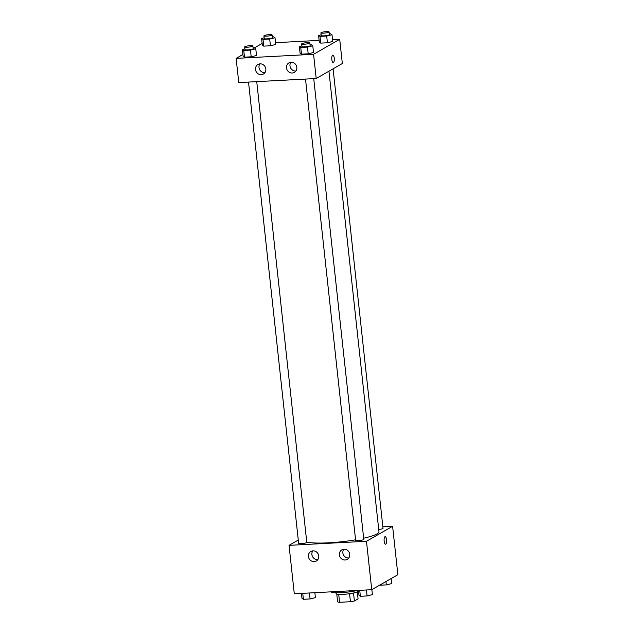 <?xml version="1.0" encoding="UTF-8"?>
<svg xmlns="http://www.w3.org/2000/svg" width="634" height="634" viewBox="0 0 634 634"><rect width="100%" height="100%" fill="white"/><g stroke="black" fill="none" stroke-linecap="round" stroke-linejoin="round"><path stroke-width="0.95" d="M357.283 591.776L358.059 598.892L354.39 601A10.612 1.656 -6.2 0 1 350.436 601.729L339.57 602.3A10.612 1.656 -6.2 0 1 337.613 601.88L336.757 594.003M338.707 594.32L339.57 602.3M349.564 593.709L350.436 601.729M357.782 590.436L357.853 591.134A10.96 1.712 173.8 0 1 343.477 594.32A10.96 1.712 173.8 0 1 336.06 593.503L335.98 592.711M353.518 592.996L354.39 601M330.686 591.863A16.436 2.568 -6.2 0 0 357.283 590.46M382.849 526.799L392.604 526.283L397.867 574.713L371.738 589.699L294.295 593.781L289.041 545.351L298.273 540.057M385.551 544.21A3.764 1.252 87 0 0 386.55 539.756A3.764 1.252 -93 0 1 385.551 544.21A3.764 1.252 -93 0 1 384.109 540.509A3.764 1.252 -93 0 1 385.155 536.681A3.764 1.252 -93 0 1 386.55 539.756A3.764 1.252 87 0 0 385.155 536.681M392.604 526.283L366.476 541.27L371.738 589.699M343.977 549.226A5.476 5.096 60.2 0 1 347.289 559.354A5.476 5.096 60.2 0 1 340.133 557.143A5.476 5.096 60.2 0 1 343.977 549.226M312.998 550.859A5.476 5.096 60.2 0 1 316.311 560.987A5.476 5.096 60.2 0 1 309.162 558.776A5.476 5.096 60.2 0 1 312.998 550.859M366.476 541.27L289.041 545.351M343.794 549.234A5.476 5.096 -119.8 0 0 348.811 557.975M312.816 550.867A5.476 5.096 -119.8 0 0 317.832 559.608M305.517 79.076L355.619 540.279A4.113 0.642 -6.2 0 0 359.771 540.469A4.113 0.642 -6.2 0 0 363.789 539.391L313.735 78.64M248.52 82.079L298.622 543.283A4.113 0.642 -6.2 0 0 302.775 543.473A4.113 0.642 -6.2 0 0 306.793 542.395L256.738 81.643M378.712 529.469A4.113 0.642 -6.2 0 0 383.023 528.352L333.096 68.813M306.769 542.133A38.357 5.983 -6.2 0 0 355.563 539.811M363.662 538.218A38.357 5.983 -6.2 0 0 378.958 531.672L328.935 71.206M238.764 82.586L316.2 78.513L313.568 54.294L236.133 58.376L238.764 82.586M332.541 39.68L339.705 39.3L342.336 63.519L316.2 78.513M296.815 67.355A5.476 5.096 60.2 0 1 287.234 70.16A5.476 5.096 60.2 0 1 291.069 62.243A5.476 5.096 60.2 0 1 296.815 67.355M255.518 69.534A5.476 5.096 60.2 0 1 265.591 67.822A5.476 5.096 60.2 0 1 263.411 74.012A5.476 5.096 60.2 0 1 255.518 69.534M275.742 44.467L270.433 45.775L275.742 44.467L275.013 37.747L269.696 39.046L262.991 39.395L261.596 38.452L264.14 37.826M263.72 46.123L270.433 45.775L263.72 46.123L262.333 45.18L263.72 46.123L262.991 39.395M332.739 41.464L327.421 42.771L332.739 41.464L332.01 34.743L326.692 36.043L319.988 36.392L318.593 35.449L321.137 34.822M320.717 43.12L327.421 42.771L320.717 43.12L319.322 42.177L320.717 43.12L319.988 36.392M313.505 52.503L308.195 53.803L313.505 52.503L312.776 45.775L307.458 47.075L300.754 47.431L299.359 46.48L301.903 45.862M301.483 54.159L308.195 53.803L301.483 54.159L300.096 53.208L301.483 54.159L300.754 47.431M236.133 58.376L242.909 54.484M254.448 47.867L262.143 43.453M339.705 39.3L313.568 54.294M275.552 42.684L319.132 40.386M243.099 56.212L244.494 57.163L251.199 56.806L256.508 55.507L251.199 56.806L244.494 57.163L243.099 56.212L242.37 49.484L244.914 48.866M290.895 62.259A5.476 5.096 -119.8 0 0 295.904 70.992M259.916 63.891A5.476 5.096 -119.8 0 0 264.933 72.625M333.23 62.608A3.764 1.252 87 0 0 333.436 62.544A3.764 1.252 -93 0 1 333.23 62.608A3.764 1.252 -93 0 1 331.788 58.914A3.764 1.252 -93 0 1 332.834 55.087A3.764 1.252 -93 0 1 334.261 58.471A3.764 1.252 -93 0 1 333.436 62.544A3.764 1.252 87 0 0 334.261 58.471A3.764 1.252 87 0 0 332.834 55.087M272.303 36.867L273.619 36.796L275.013 37.747M263.926 35.853L264.219 38.539A4.113 0.642 -6.2 0 0 268.372 38.737A4.113 0.642 -6.2 0 0 272.39 37.652L272.097 34.965A4.113 0.642 -6.2 0 0 268.642 34.704A4.113 0.642 -6.2 0 0 264.14 35.615A4.113 0.642 -6.2 0 0 263.926 35.853A4.113 0.642 -6.2 0 0 268.087 36.043A4.113 0.642 -6.2 0 0 272.097 34.965M269.696 39.046L270.433 45.775M261.596 38.452L262.333 45.18M329.3 33.864L330.615 33.792L332.01 34.743M320.923 32.849L321.216 35.536A4.113 0.642 -6.2 0 0 325.369 35.734A4.113 0.642 -6.2 0 0 329.387 34.648L329.094 31.962A4.113 0.642 -6.2 0 0 325.638 31.7A4.113 0.642 -6.2 0 0 321.137 32.611A4.113 0.642 -6.2 0 0 320.923 32.849A4.113 0.642 -6.2 0 0 325.076 33.039A4.113 0.642 -6.2 0 0 329.094 31.962M326.692 36.043L327.421 42.771M318.593 35.449L319.322 42.177M253.077 47.899L254.385 47.827L255.779 48.778L250.47 50.078L243.765 50.435L242.37 49.484M244.7 46.884L244.986 49.579A4.113 0.642 -6.2 0 0 249.146 49.769A4.113 0.642 -6.2 0 0 253.164 48.691L252.871 45.997A4.113 0.642 -6.2 0 0 249.408 45.735A4.113 0.642 -6.2 0 0 244.914 46.647A4.113 0.642 -6.2 0 0 244.7 46.884A4.113 0.642 -6.2 0 0 248.853 47.082A4.113 0.642 -6.2 0 0 252.871 45.997M255.779 48.778L256.508 55.507M250.47 50.078L251.199 56.806M243.765 50.435L244.494 57.163M310.066 44.895L311.381 44.824L312.776 45.775M301.689 43.881L301.982 46.575A4.113 0.642 -6.2 0 0 306.135 46.765A4.113 0.642 -6.2 0 0 310.153 45.688L309.86 42.993A4.113 0.642 -6.2 0 0 306.404 42.732A4.113 0.642 -6.2 0 0 301.903 43.643A4.113 0.642 -6.2 0 0 301.689 43.881A4.113 0.642 -6.2 0 0 305.85 44.079A4.113 0.642 -6.2 0 0 309.86 42.993M307.458 47.075L308.195 53.803M299.359 46.48L300.096 53.208M391.091 578.596L391.63 583.597L386.32 584.905L379.552 585.214M385.955 581.544L386.32 584.905M314.868 592.703L315.407 597.64L310.089 598.94L303.385 599.296L301.99 598.345L301.459 593.408M309.447 592.988L310.089 598.94M302.743 593.337L303.385 599.296M371.857 589.636L372.404 594.637L367.086 595.936L360.381 596.293L358.987 595.342L358.448 590.405M366.444 589.985L367.086 595.936M359.732 590.333L360.381 596.293"/></g></svg>
